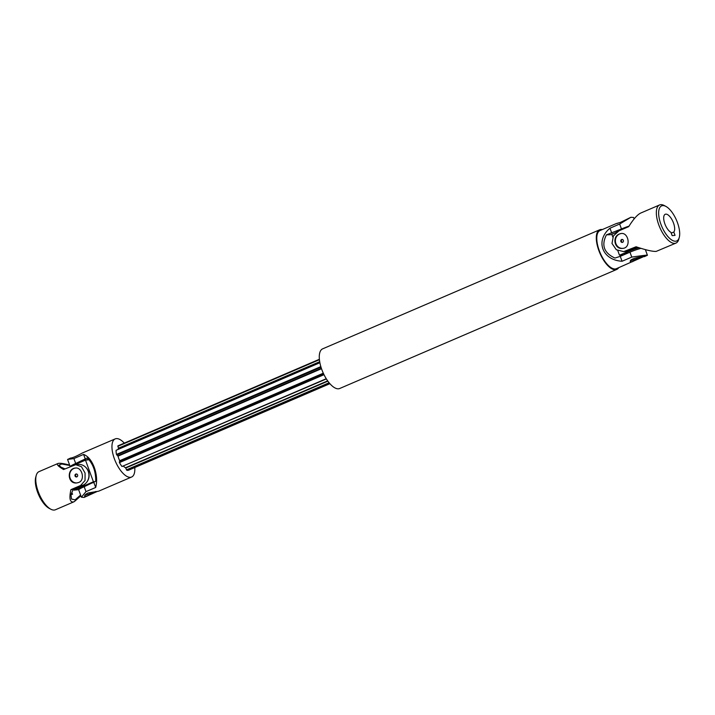 <?xml version="1.0" encoding="UTF-8"?>
<svg xmlns="http://www.w3.org/2000/svg" width="715" height="715" viewBox="0 0 715 715"><rect width="100%" height="100%" fill="white"/><g stroke="black" fill="none" stroke-linecap="round" stroke-linejoin="round"><path stroke-width="1.07" d="M80.598 495.048L75.093 499.874L71.482 499.025L70.973 494.664L73.207 489.409L70.919 489.641C69.141 497.899 69.829 502.019 72.993 502.019L74.271 501.662L80.867 495.808M64.976 468.906L60.891 467.118L59.041 465.072L61.794 464.008L69.775 465.483M71.044 494.494L72.581 494.244A132.49 119.28 -95.8 0 1 71.831 492.635M69.632 465.09C63.429 463.445 59.515 462.927 57.879 463.526L39.021 471.632A20.753 8.687 66.7 0 0 36.259 475.368L35.75 477.182A19.09 7.999 66.7 0 0 38.485 494.449A19.09 7.999 66.7 0 0 49.129 508.32L50.801 509.205A20.753 8.687 66.7 0 0 54.295 510.054A20.753 8.687 66.7 0 0 55.404 509.768L74.271 501.662M36.259 475.368A20.753 8.687 66.7 0 0 39.227 494.137A20.753 8.687 66.7 0 0 50.801 509.205M76.514 473.991A1.493 1.35 -95.8 0 0 76.809 476.878M75.835 474.072A1.493 1.35 84.2 0 1 77.649 475.126A1.493 1.35 84.2 0 1 76.496 476.959A1.493 1.35 84.2 0 1 75.835 474.072M77.014 482.911A7.472 6.73 84.2 0 1 69.65 476.145A7.472 6.73 84.2 0 1 75.513 468.048M78.775 482.446L76.943 482.92C67.317 484.386 66.674 468.495 75.424 468.048C81.975 466.886 85.523 479.944 78.775 482.446M70.919 489.641L80.616 485.476L85.04 480.498L85.076 473.089L81.474 466.716L75.736 464.678L78.132 464.437A10.796 9.715 -95.8 0 1 88.642 472.731A10.796 9.715 -95.8 0 1 82.904 485.244L80.616 485.476M57.879 463.526C56.324 464.357 58.219 466.35 63.555 469.514L75.736 464.678M73.207 489.409L82.904 485.244M95.158 481.615L93.424 481.794L74.029 490.124L78.838 489.641M94.085 482.402A10.376 1.233 159.9 0 0 83.843 486.03A10.376 1.233 159.9 0 0 78.838 489.033L78.999 489.48M93.424 481.794L85.487 460.12L73.931 465.081M74.029 490.124L73.69 489.203M85.255 466.859A10.376 9.34 84.2 0 1 86.801 482.107M88.758 459.325A10.376 1.233 159.9 0 0 77.953 462.614A10.376 1.233 159.9 0 0 70.615 466.475M89.134 459.745L85.487 460.12M95.747 491.482A7.472 0.885 -20.1 0 1 85.014 495.102M91.779 492.367L89.724 492.948L91.779 492.367M134.778 467.53A20.753 8.687 -113.3 0 1 131.596 477.03A20.753 8.687 -113.3 0 1 114.409 458.878A20.753 8.687 -113.3 0 1 115.204 438.894A20.753 8.687 -113.3 0 1 124.294 443.121M128.932 470.014A13.281 5.559 -113.3 0 1 128.646 470.166A13.281 5.559 -113.3 0 1 126.778 470.238L125.563 467.726A10.796 4.522 -113.3 0 1 123.391 466.144M326.362 378.923L122.006 466.493A13.281 5.559 -113.3 0 1 119.459 462.587L119.682 460.701A10.796 4.522 -113.3 0 1 118.011 456.143L116.474 454.436A13.281 5.559 -113.3 0 1 116.08 450.316L319.873 362.648M117.886 449.449A10.796 4.522 -113.3 0 1 118.52 448.475L117.868 445.901A13.281 5.559 -113.3 0 1 118.154 445.758L319.391 359.279L117.868 445.901M70.222 466.645A10.796 1.278 -20.1 0 1 75.692 463.49L87.257 457.957C92.95 463.57 95.783 471.31 95.756 481.177L84.191 486.718A10.796 1.278 159.9 0 0 78.73 489.945L81.385 497.22L84.093 497.443L97.463 491.348M115.204 438.894L82.225 453.06C76.433 456.259 72.555 457.931 70.597 458.065L71.759 457.913M93.888 482.545L95.685 487.469L85.988 491.634L81.385 497.22M70.606 458.056L67.567 459.459L73.895 458.574L75.692 463.49M95.685 487.469C97.267 481.365 96.811 474.706 94.326 467.503C91.6 460.469 88.025 456.107 83.584 454.409L73.895 458.574M83.584 454.409L85.389 459.325M131.596 477.03L98.616 491.196L87.981 493.01C85.505 494.288 84.379 495.388 84.593 496.326L86.998 496.192M329.418 383.151L126.778 470.238M329.106 382.775L126.448 469.862M326.246 378.727L122.006 466.493M324.002 374.687L119.459 462.587M323.77 374.195L119.334 462.051M321.017 367.179L116.742 454.963M320.847 366.616L116.474 454.436M319.891 362.728L116.08 450.316M319.426 359.681L117.832 446.312M641.525 256.935A7.472 0.885 -20.1 0 1 640.139 257.561A7.472 0.885 -20.1 0 1 630.791 260.555M636.252 257.954L638.307 257.382L636.252 257.954M640.971 248.355A10.796 1.278 159.9 0 0 629.96 252.172L620.263 256.345L622.068 261.261C602.128 260.108 595.005 240.642 609.966 228.201L619.664 224.036L630.907 217.271L633.615 217.494L634.134 218.906M630.907 217.271L620.549 222.365L616.375 223.527L600.028 230.543A20.753 8.687 66.7 0 0 600.243 253.047A20.753 8.687 66.7 0 0 616.419 268.679L643.241 256.801M645.368 249.633L647.433 255.264L644.394 256.658C644.054 256.185 628.619 258.419 630.371 261.779L632.775 261.654M641.105 256.14C654.154 254.236 644.233 255.246 631.765 257.096L622.068 261.261M616.375 223.527L617.537 223.375M620.263 256.345L614.945 258.061C603.987 252.985 601.154 245.245 606.445 234.842L621.469 228.952A10.796 1.278 -20.1 0 1 629.039 226.128M611.906 234.52A127.207 15.078 -20.1 0 1 606.445 234.842M609.966 228.201L611.772 233.117M602.289 229.569A21.584 9.036 66.7 0 0 599.679 229.792L322.662 348.84A21.584 9.036 66.7 0 0 322.876 372.238A21.584 9.036 66.7 0 0 339.705 388.495L616.723 269.448A21.584 9.036 66.7 0 0 618.681 267.705M602.066 229.667A21.414 8.973 66.7 0 0 599.769 229.935A21.414 8.973 66.7 0 0 599.983 253.155A21.414 8.973 66.7 0 0 616.679 269.287A21.414 8.973 66.7 0 0 618.457 267.803M599.742 229.944L599.769 229.935A21.414 8.973 66.7 0 0 599.742 229.944A21.414 8.973 66.7 0 0 599.965 253.164A21.414 8.973 66.7 0 0 616.661 269.296A21.414 8.973 66.7 0 0 616.67 269.296L616.661 269.296M599.679 229.792A21.584 9.036 66.7 0 0 599.894 253.19A21.584 9.036 66.7 0 0 616.723 269.448M637.807 247.345L619.485 255.219L617.787 250.581M623.936 254.763L619.485 255.219M624.606 254.477L624.463 254.102A10.376 1.233 -20.1 0 1 629.718 250.992A10.376 1.233 -20.1 0 1 638.897 247.703M612.827 237.031L611.834 234.314L616.571 232.277M616.491 232.312L616.393 232.044A10.376 1.233 -20.1 0 1 621.648 228.934A10.376 1.233 -20.1 0 1 628.994 226.199M675.684 241.223A19.09 7.999 -113.3 0 1 659.9 221.158A19.09 7.999 -113.3 0 1 665.871 206.394A19.09 7.999 -113.3 0 1 676.515 220.265A19.09 7.999 -113.3 0 1 679.25 237.532A19.09 7.999 -113.3 0 1 675.684 241.223M679.25 237.532L678.741 239.355A20.753 8.687 -113.3 0 1 675.979 243.082A20.753 8.687 -113.3 0 1 674.871 243.368A20.753 8.687 -113.3 0 1 659.284 226.19A20.753 8.687 -113.3 0 1 659.596 204.946A20.753 8.687 -113.3 0 1 664.199 205.509L665.871 206.394M673.816 232.035L675.032 235.351L672.154 235.637L670.938 232.321A9.965 4.174 -113.3 0 1 664.53 222.883A9.965 4.174 -113.3 0 1 665.236 214.268A9.965 4.174 -113.3 0 1 672.574 220.828A9.965 4.174 -113.3 0 1 673.816 232.035L671.242 233.135M675.979 243.082L656.173 251.403C652.554 251.6 645.86 250.053 636.091 246.764L623.695 251.617L616.312 249.75L611.995 243.449L613.416 235.896L619.029 230.802L628.726 226.637C633.365 219.192 637.36 214.661 640.729 213.052L659.596 204.946M619.449 233.975C611.834 236.576 614.426 249.723 622.711 248.382C631.417 247.944 628.646 232.268 621.201 233.51L619.449 233.975M622.577 242.34A1.493 1.35 84.2 0 1 622.291 239.454M621.281 233.501A7.472 6.73 -95.8 0 0 619.574 233.957A7.472 6.73 -95.8 0 0 615.883 243.609A7.472 6.73 -95.8 0 0 622.801 248.364M621.612 239.534A1.493 1.35 -95.8 0 0 622.273 242.412A1.493 1.35 -95.8 0 0 623.426 240.589A1.493 1.35 -95.8 0 0 621.612 239.534M623.695 251.617L626.09 251.376A10.796 9.715 -95.8 0 0 628.682 250.697L637.065 247.095M84.191 486.718L85.988 491.634M327.872 381.158L125.769 468.012M327.667 380.872L125.563 467.726M323.439 373.507L119.736 461.05M323.296 373.194L119.682 460.701M321.509 368.699L118.011 456.143M321.384 368.332L117.823 455.812M319.757 361.987L118.52 448.475M319.703 361.701L118.511 448.162M619.664 224.036L621.469 228.952M629.96 252.172L631.765 257.096M626.394 250.929L628.682 250.697M70.204 466.654L67.567 459.459M128.646 470.166L329.883 383.687"/></g></svg>
